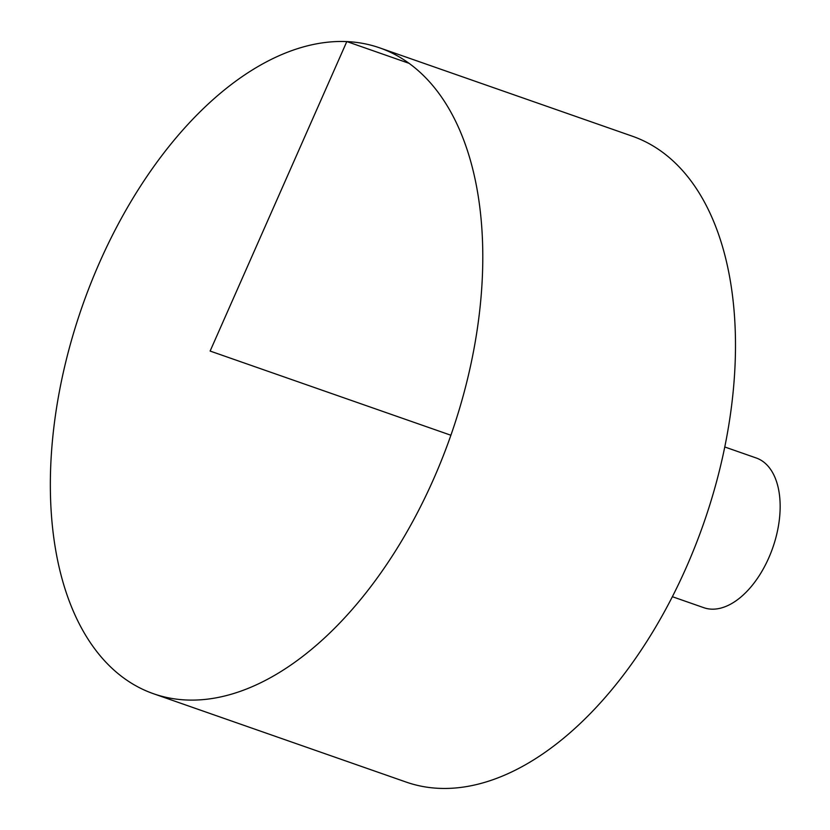 <?xml version="1.0" encoding="UTF-8"?>
<svg xmlns="http://www.w3.org/2000/svg" width="830" height="830" viewBox="0 0 830 830"><rect width="100%" height="100%" fill="white"/><g stroke="black" fill="none" stroke-linecap="round" stroke-linejoin="round"><path stroke-width="1.25" d="M65.829 361.683A342.168 195.278 109.3 0 1 379.486 47.798A342.168 195.278 109.3 0 1 450.898 435.242A342.168 195.278 109.3 0 1 153.623 693.776A342.168 195.278 109.3 0 1 65.829 361.683M379.486 47.798L632.19 136.151A342.168 195.278 109.3 0 1 703.591 523.595A342.168 195.278 109.3 0 1 406.327 782.13L153.623 693.776M724.746 446.976L756.203 457.973A79.306 45.266 109.3 0 1 772.761 547.779A79.306 45.266 109.3 0 1 703.85 607.705L672.393 596.708M450.898 435.242L210.125 351.059L346.815 41.552L408.931 63.277"/></g></svg>
